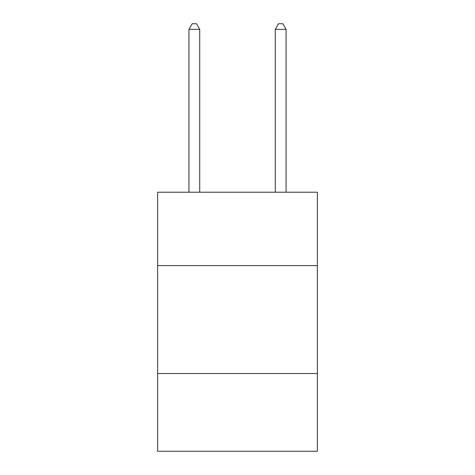 <?xml version="1.0" encoding="UTF-8"?>
<svg xmlns="http://www.w3.org/2000/svg" width="475" height="475" viewBox="0 0 475 475"><rect width="100%" height="100%" fill="white"/><g stroke="black" fill="none" stroke-linecap="round" stroke-linejoin="round"><path stroke-width="0.71" d="M317.371 265.608L317.371 192.209L157.629 192.209L157.629 265.608L317.371 265.608L317.371 451.25L157.629 451.25L157.629 265.608M317.371 373.54L157.629 373.54M199.726 192.209L199.726 29.361L188.931 29.361L188.931 192.209M188.931 29.361L192.167 23.75L196.484 23.75L199.726 29.361M286.069 192.209L286.069 29.361L275.274 29.361L275.274 192.209M275.274 29.361L278.516 23.75L282.833 23.75L286.069 29.361"/></g></svg>
